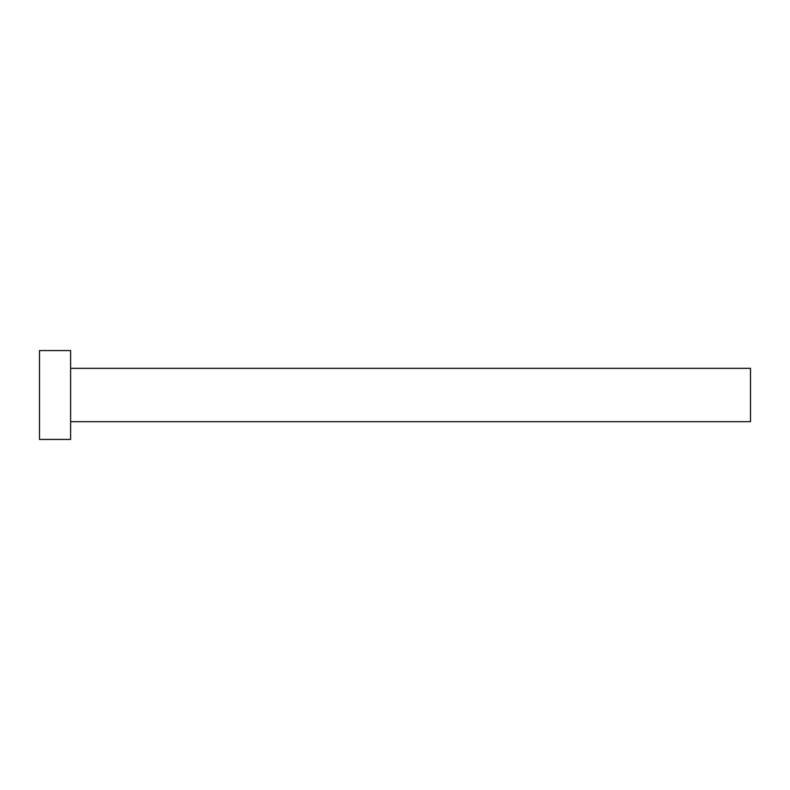 <?xml version="1.0" encoding="UTF-8"?>
<svg xmlns="http://www.w3.org/2000/svg" width="790" height="790" viewBox="0 0 790 790"><rect width="100%" height="100%" fill="white"/><g stroke="black" fill="none" stroke-linecap="round" stroke-linejoin="round"><path stroke-width="0.59" stroke-dasharray="3.95 2.96" d="M750.5 421.663L750.5 368.338M70.606 439.438L70.606 350.562M39.5 439.438L39.5 350.562M70.606 395L70.606 368.338L70.606 395"/><path stroke-width="1.19" d="M70.606 368.338L750.5 368.338L750.5 421.663L70.606 421.663M70.606 395L70.606 439.438L39.5 439.438L39.5 350.562L70.606 350.562L70.606 395"/></g></svg>
